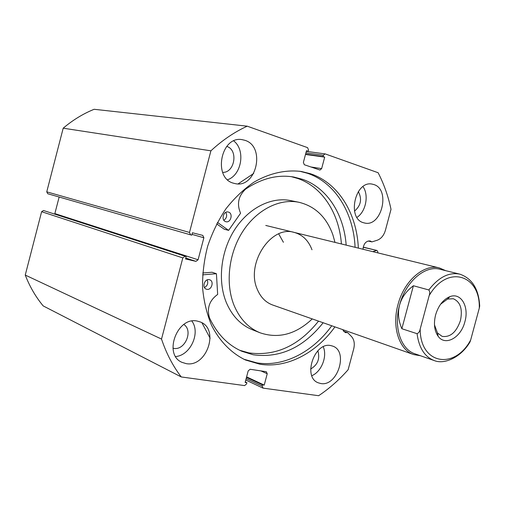 <?xml version="1.0" encoding="UTF-8"?>
<svg xmlns="http://www.w3.org/2000/svg" width="505" height="505" viewBox="0 0 505 505"><rect width="100%" height="100%" fill="white"/><g stroke="black" fill="none" stroke-linecap="round" stroke-linejoin="round"><path stroke-width="0.76" d="M377.879 252.891L377.809 251.755L376.983 250.467L363.196 247.28M306.32 151.349L325.245 153.924L378.119 172.729C383.958 184.041 388.25 196.243 391.015 209.335L385.416 230.28C383.857 235.475 381.105 238.802 377.147 240.266L371.895 241.895L370.102 240.929C365.986 240.891 363.625 243.669 363.013 249.255M371.895 241.895L368.063 241.005M246.15 378.605L262.171 386.129L263.118 388.13L318.636 395.712C329.355 388.528 339.19 379.867 348.134 369.723L353.696 348.93C354.927 343.69 354.175 339.537 351.442 336.456L347.655 332.644L345.281 332.58L342.567 329.576M243.763 359.213L256.919 362.887C283.898 367.242 313.005 351.878 331.76 325.776M355.091 247.311C353.588 212.839 335.137 182.337 307.173 173.19L299.661 171.233M358.348 248.113C356.871 213.508 338.426 182.892 310.423 173.72L301.447 171.498C285.95 169.516 269.455 173.12 253.788 182.273C243.593 189.331 234.314 198.175 225.943 208.799C218.305 220.268 212.207 232.748 207.65 246.238C204.108 260.031 202.41 273.817 202.562 287.591C203.774 301.056 206.734 313.529 211.425 325.005C219.561 341.21 231.423 353.222 245.493 360.002L259.936 364.219C286.96 368.562 316.124 353.109 334.922 326.887M197.341 321.104C177.369 316.124 162.97 354.554 181.964 362.337L186.156 363.625C206.747 367.684 219.827 328.875 200.239 321.95L197.341 321.104M244.912 140.314L242.116 139.651C220.836 135.536 212.605 178.214 233.619 183.233L235.04 183.586C256.313 188.832 266.028 146.526 244.912 140.314M330.889 345.609C314.539 341.462 302.337 377.229 318.232 382.803L320.776 383.522C337.498 386.906 348.816 351.152 332.644 346.095L330.889 345.609M373.851 184.546L372.185 184.123C355.072 180.171 346.613 218.772 363.657 222.768L364.503 222.983C381.54 227.566 390.851 189.444 373.851 184.546M183.826 324.494C193.541 330.548 184.963 350.767 173.669 348.349L172.963 348.204M306.396 151.058L308.17 151.298L308.511 150.004L307.602 147.649L247.223 126.181C234.446 132.02 222.339 140.232 210.901 150.818L189.495 232.445L190.587 234.844L191.793 235.147L192.418 232.761L202.795 235.399L203.868 237.767L191.995 234.37M54.673 214.038L54.862 213.59L198.086 259.778L203.868 237.767M198.086 259.778L195.934 261.363L185.783 258.055M185.007 256.306L182.816 257.904L41.625 211.696L43.468 210.497L186.168 256.578L185.543 258.958L195.934 261.363M182.816 257.904L161.524 339.076C166.36 353.481 172.937 366.106 181.257 376.951L244.603 385.599L246.554 383.97L246.894 382.689L245.133 382.443L248.195 370.885L250.145 369.275L266.293 371.712L267.233 373.732L260.933 370.904M262.171 386.129L262.505 384.867L264.216 385.1L267.233 373.732M372.785 251.648L376.427 250.486M325.031 153.873L323.402 155.269L305.916 152.876M310.903 166.966L321.641 168.626L324.696 157.124L323.061 156.55L323.402 155.269M321.641 168.626L319.974 170.034L304.307 164.731L303.391 162.395L306.491 150.705L308.17 151.298M247.223 126.181L94.126 109.288C83.117 113.751 72.808 120.051 63.194 128.194L46.75 191.837L189.495 232.445M41.625 211.696L25.25 275.067C29.744 286.638 35.722 296.921 43.196 305.916L181.257 376.951M186.168 256.578L43.468 210.497M59.148 197.026L54.862 213.59M190.543 234.825L47.754 193.743L46.75 191.837M210.901 150.818L63.194 128.194M226.726 146.425C238.537 149.714 234.819 173.019 222.636 172.363M317.853 350.773C320.151 358.752 317.746 364.837 310.632 369.035M358.329 191.559C362.211 199.058 360.936 205.573 354.504 211.115M25.25 275.067L161.524 339.076M356.959 217.371C365.86 211.778 369.149 195.094 362.981 186.616M311.831 375.688C321.451 371.825 327.581 356.252 323.244 346.809M227.591 179.742C241.731 175.065 245.765 149.979 233.733 140.946M175.658 356.53C190.429 355.495 200.775 332.726 191.875 321.085M305.582 154.126L323.061 156.55M305.493 154.454L324.696 157.124M245.272 381.919L246.894 382.689M246.604 376.881L264.216 385.1M246.478 377.368L262.505 384.867M347.655 332.644L343.368 331.128M464.884 321.742C469.341 306.718 461.008 292.218 449.911 296.643C443.22 299.446 438.447 305.531 435.607 314.905C433.492 323.68 434.338 330.807 438.144 336.292C445.328 346.512 461.04 337.63 464.884 321.742M440.606 304.212L447.544 299.055L453.294 298.739C460.402 301.895 462.782 309.167 460.434 320.549C456.406 332.246 450.302 337.523 442.127 336.374L437.481 332.972L434.47 324.848M434.212 360.557C444.274 364.78 461.008 357.426 469.985 341.999L470.673 339.991C454.696 370.064 420.135 364.597 420.173 329.077C419.737 331.488 418.702 333.022 417.061 333.685C418.967 347.894 424.68 356.852 434.212 360.557L414.952 353.816C400.863 349.447 393.408 327.006 399.575 305.089C405.477 281.796 425.077 264.961 440.044 269.279L459.853 274.152C448.907 271.974 438.561 277.245 428.821 289.952C429.888 291.429 430.001 293.317 429.174 295.602C447.146 264.172 480.507 274.581 479.27 308.195L479.693 306.036C478.784 289.113 472.175 278.482 459.853 274.152M420.412 355.728L413.728 354.586C399.291 350.098 391.653 327.107 397.972 304.66C404.013 280.793 424.093 263.553 439.438 267.959L445.7 270.667M417.061 333.685L401.86 328.73C398.35 320.618 397.593 312.74 399.575 305.089C401.683 297.477 406.291 291.025 413.399 285.748L428.821 289.952M420.173 329.077L429.174 295.602M401.86 328.73L413.399 285.748M470.673 339.991L479.27 308.195M202.619 274.859L216.418 273.71L217.668 294.428C209.506 300.305 206.747 308.031 209.398 317.594L209.386 317.607C216.992 333.938 227.869 345.186 242.009 351.341L253.232 354.775C279.985 358.354 303.29 347.68 323.156 322.752M202.739 272.99L212.037 272.245M206.696 289.283L206.349 289.176C201.577 287.736 204.626 278.268 209.392 279.713L209.676 279.795C214.473 281.184 211.494 290.678 206.696 289.283M225.754 221.67C220.818 220.464 223.374 210.598 228.26 212.031L228.456 212.087C233.398 213.35 230.766 223.197 225.886 221.708L225.754 221.67M239.623 350.249L248.807 352.869C275.496 356.467 298.739 345.887 318.529 321.123M341.412 243.965C339.196 213.64 322.626 187.197 298.064 178.581L291.265 176.643M346.171 245.127C343.987 214.638 327.423 188.056 302.804 179.395L293.771 177.021C277.668 174.339 261.615 178.372 245.626 189.11C238.335 196.003 236.649 204.045 240.569 213.23L228.62 230.375L217.428 222.421M238.152 183.858L253.712 173.442M210.13 338.243L201.956 322.796M224.239 229.194L216.658 223.892M225.798 212.365C227.37 215.547 226.726 218.179 223.866 220.275M207.202 279.884C208.432 283.198 207.517 285.748 204.468 287.541M311.989 249.767C308.473 240.506 302.539 234.718 294.188 232.401C271.097 224.946 245.55 263.566 257.291 289.327C260.612 297.249 265.731 302.47 272.643 304.995M335.011 242.4L332.833 234.692C326.4 217.036 315.101 206.236 298.947 202.284L290.691 200.605C271.355 196.571 248.473 207.965 234.541 229.838C220.609 251.686 217.459 281.639 226.549 303.063C232.338 316.231 240.942 325.125 252.361 329.733L260.201 332.839C278.539 338.962 295.892 334.323 312.254 318.92M298.947 202.284C279.543 198.238 256.521 209.783 242.482 231.915C228.43 254.034 225.211 284.315 234.307 305.948C240.102 319.248 248.731 328.212 260.201 332.839M283.412 242.293L278.678 233.872M216.31 273.697L211.911 272.227M228.538 230.337L224.056 229.15M376.951 250.461L363.221 247.134M47.754 193.743L190.587 234.844M262.808 388.042L245.777 380.006M245.493 360.002L245.013 359.787M447.544 299.055L449.911 296.643M272.548 304.963L413.728 354.586M265.763 225.445L439.438 267.959M437.481 332.972L438.144 336.292M242.009 351.341L241.586 351.158M228.62 230.375L224.144 229.188M216.418 273.71L212.018 272.239"/></g></svg>
